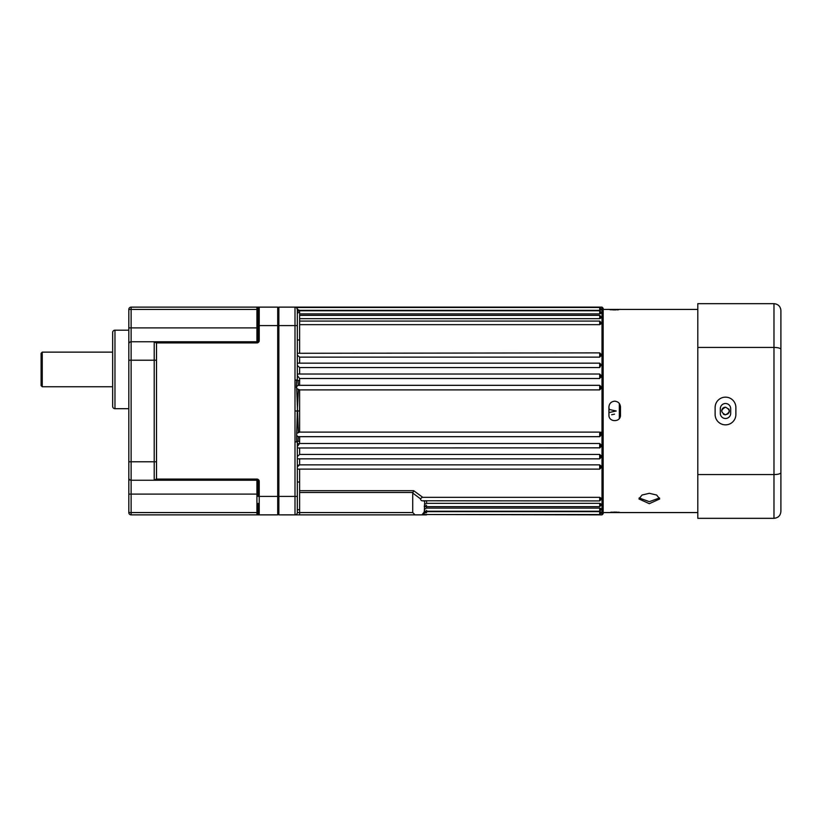 <?xml version="1.0" encoding="UTF-8"?>
<svg xmlns="http://www.w3.org/2000/svg" width="822" height="822" viewBox="0 0 822 822"><rect width="100%" height="100%" fill="white"/><g stroke="black" fill="none" stroke-linecap="round" stroke-linejoin="round"><path stroke-width="1.23" d="M423.597 514.192L424.984 512.209L426.577 511.664L599.7 511.664L600.851 511.942L600.851 513.36L600.851 512.466M600.851 508.91L600.851 510.072L600.851 508.52L599.7 508.119L426.577 508.119L424.84 508.91L424.275 511.089M600.851 504.359L600.851 505.509L600.851 503.845L599.7 503.321L426.577 503.321L424.655 504.359L424.275 506.434L426.577 505.345M299.629 469.115L299.629 512.568L412.726 512.568L412.726 493.036L413.692 490.703L422.755 497.341L599.7 497.341L600.851 497.978L600.851 499.221M299.629 458.84L299.629 464.851L599.7 464.851L600.851 465.838L600.851 467.78M600.851 455.491L600.851 457.69L600.851 455.491L599.7 454.453L299.629 454.453L297.328 456.539M299.629 441.291L297.996 441.393L298.263 436.667L299.629 436.605L299.629 443.49L599.7 443.49L600.851 444.579L600.851 446.757M600.851 433.235L600.851 435.516L600.851 432.115L600.851 433.235L599.7 432.115L299.629 432.115L299.629 389.885L599.7 389.885L599.7 385.395M299.629 411L297.328 411L298.335 389.834L299.629 389.885L296.701 388.631L296.68 386.556L298.026 385.323L599.7 385.323L600.851 386.484L600.851 388.765L599.7 389.885M600.851 376.322L599.7 378.51L599.7 374.02L600.851 375.171L600.851 377.421M600.851 365.461L599.7 367.547L599.7 363.16L600.851 364.31L600.851 365.461M600.851 355.186L599.7 357.149L599.7 352.885L600.851 354.035L600.851 356.162M600.851 322.779L600.851 324.022L600.851 322.779M600.851 317.138L600.851 318.155L600.851 317.138M600.851 312.709L600.851 311.928L600.851 313.48L599.7 313.881L599.7 310.778L600.851 311.928M600.851 309.534L600.851 308.64L600.851 310.058L599.7 309.298M297.883 313.09L297.317 310.911M299.629 311.641L299.629 310.336L298.037 309.791L296.639 307.808L297.317 309.432L297.317 380.031L295.006 380.031L295.006 441.969L296.639 441.866L296.701 433.369L299.629 432.115L298.335 432.167L296.701 388.631M599.7 352.885L297.328 353.285M599.7 363.16L297.698 363.16L297.328 363.725M599.7 378.51L299.629 378.51L297.317 375.551M599.7 374.02L297.883 374.02L297.328 374.77M298.252 443.675L299.629 443.49L297.317 446.449M298.088 465.221L299.629 464.851L297.348 466.814M422.148 497.382L420.402 498.779L412.726 493.036M609.225 408.883A3.812 3.812 0 0 0 608.938 409.418L616.202 411L608.938 412.582M297.317 312.278L299.629 312.278L299.629 352.885M602.012 307.13L603.163 308.281L603.163 513.719L602.012 514.87L602.012 307.13L278.853 307.13L278.853 514.87L421.963 514.87L424.953 511.027L425.416 511.921M611.65 414.74L614.507 414.165M426.32 511.674L426.577 510.359M602.012 514.87L426.577 514.521M297.996 441.393L296.639 441.866M599.7 310.778L297.317 310.778L297.317 309.432A2.312 2.312 0 0 0 297.317 309.391L297.996 310.973L298.458 310.079M299.629 385.395L299.629 380.709L296.639 380.134L296.352 387.614M599.7 357.149L299.629 357.149L297.348 355.186M599.7 367.547L299.629 367.547L297.328 365.461M599.7 447.836L297.883 447.98L297.328 447.23M297.317 468.509L297.574 469.115L599.7 469.115L599.7 464.851M296.68 435.444L298.037 436.677L599.7 436.677L599.7 432.115M599.7 454.453L599.7 458.84L297.698 458.84L297.328 458.275M599.7 508.119L599.7 511.222L424.275 511.222L424.275 512.62M424.953 511.027L424.275 512.568L424.707 500.917M426.577 506.671L426.577 508.119L424.882 508.859M426.577 500.917L426.577 503.321L424.655 504.359M297.317 441.969L297.317 512.568A2.312 2.312 0 0 1 295.006 514.87L295.006 496.406L277.702 496.406L277.702 307.13L256.926 307.13L259.228 307.13L259.228 340.596A2.312 2.312 0 0 1 256.926 342.908L156.201 342.908A2.312 2.312 0 0 1 156.509 344.058L156.509 359.646M411.771 514.87L426.577 514.87M600.851 310.058L599.7 310.336L599.7 307.479L600.851 308.64M299.629 310.336L599.7 310.336M299.629 313.881L599.7 313.881M600.851 318.155L599.7 318.679L599.7 315.329L600.851 316.491M299.629 318.679L599.7 318.679M600.851 324.022L599.7 324.659L599.7 321.083L600.851 322.245M299.629 324.659L599.7 324.659M424.429 501.389L423.464 500.783L599.7 500.917L599.7 497.341M423.464 500.783C421.809 501.091 420.782 500.423 420.402 498.779M412.726 512.568L415.038 514.87M295.006 411L297.328 411L296.701 433.369M423.659 514.295L424.789 514.521M425.282 512.897L426.577 512.702M295.006 380.031L295.006 307.13A2.312 2.312 0 0 1 297.317 309.432L297.215 308.774L297.317 309.442A2.312 2.312 0 0 0 295.006 307.13L296.249 307.12M296.701 307.705L297.831 307.479M298.335 389.834L299.629 389.885M720.308 408.688A5.189 5.189 0 0 1 725.497 403.499A5.189 5.189 0 0 1 730.696 408.688L730.696 413.312A5.189 5.189 0 0 1 725.497 418.501A5.189 5.189 0 0 1 720.308 413.312L720.308 408.688M725.497 397.149A10.388 10.388 0 0 0 715.119 407.537L715.119 414.463A10.388 10.388 0 0 0 725.497 424.851A10.388 10.388 0 0 0 735.885 414.463L735.885 407.537A10.388 10.388 0 0 0 725.497 397.149M780.9 487.169L780.9 334.831L780.9 487.169M697.806 474.571L697.806 347.429L773.975 347.429L773.975 474.571L697.806 474.571L697.806 518.333L773.975 518.333L773.975 474.571C778.239 474.448 780.54 473.801 780.9 472.64L780.9 511.407C780.54 515.558 778.239 517.87 773.975 518.333C778.239 517.87 780.54 515.558 780.9 511.407M697.806 347.429L697.806 303.667L773.975 303.667C778.239 304.13 780.54 306.442 780.9 310.593L780.9 472.64M776.153 304.017L773.975 303.667L773.975 347.429C778.239 347.552 780.54 348.199 780.9 349.36M780.736 309.072L780.9 310.593M639.136 497.937L649.329 501.677L659.521 497.937M649.329 503.691L659.717 498.954L656.675 495.05L649.329 493.303L641.982 495.05L638.941 498.954L649.329 503.691M724.757 414.74A3.812 3.812 0 0 0 725.497 414.812C720.586 412.274 720.586 409.736 725.497 407.188C730.419 409.726 730.419 412.264 725.497 414.812L727.994 413.877M728.672 408.883A3.812 3.812 0 0 1 729.022 409.541M729.237 410.25A3.812 3.812 0 0 1 728.672 413.117M729.052 412.387L729.289 411.411M603.163 512.568L697.806 512.568M697.806 309.432L603.163 309.432M608.938 406.962C609.277 403.458 611.198 401.537 614.702 401.187C618.206 401.526 620.137 403.458 620.476 406.962L620.476 415.038C620.836 422.477 608.578 422.487 608.938 415.038L608.938 406.962M609.903 309.699L611.476 309.822M612.513 309.873L615.822 309.904M616.952 309.863L618.699 309.771M619.5 512.301L617.938 512.178M616.89 512.127L613.592 512.096M612.452 512.137L610.715 512.229M722.333 408.883A3.812 3.812 0 0 1 722.805 408.308L721.983 409.531M721.767 410.26A3.812 3.812 0 0 1 721.983 409.541L721.695 410.969M724.038 414.514A3.812 3.812 0 0 1 723.391 414.165M722.805 408.308A3.812 3.812 0 0 1 723.381 407.835M724.048 407.486A3.812 3.812 0 0 1 724.757 407.26M42.251 386.761L41.1 385.61L41.1 353.296L42.251 352.135L42.251 386.761L112.655 386.761L112.655 406.387A2.312 2.312 0 0 0 114.967 408.688L128.818 408.688M128.818 461.779L128.818 309.432A2.312 2.312 0 0 1 131.119 307.13L256.926 307.13L258.077 308.281A1.151 1.151 0 0 1 259.228 307.13A1.151 1.151 0 0 0 258.077 308.281L256.926 307.13L256.926 309.432L131.119 309.432L131.119 341.757A2.312 2.312 0 0 0 128.818 344.058A2.312 2.312 0 0 1 131.119 341.757L131.119 480.243A2.312 2.312 0 0 1 128.818 477.942L128.818 461.779L154.207 461.779L154.207 360.221L128.818 360.221M156.509 464.666L156.509 462.354L156.509 464.666M112.655 406.387L112.655 332.52L112.655 352.135L42.251 352.135M112.655 332.52A2.312 2.312 0 0 1 114.967 330.208L128.818 330.208L128.818 327.906L128.818 357.334L128.818 330.208M278.853 514.202L277.702 514.87L131.119 514.87A2.312 2.312 0 0 1 128.818 512.568L128.818 477.942M112.655 386.761L112.655 352.135M256.926 514.87L258.077 513.719A1.151 1.151 0 0 0 259.228 514.87L256.926 514.87L256.926 494.094L131.119 494.094L131.119 512.568L258.077 512.568L258.077 513.719L258.077 503.372M277.702 514.87L277.702 496.406L259.228 496.406L259.228 514.87M156.509 360.221L154.207 360.221L154.207 341.757L156.201 342.908A2.312 2.312 0 0 0 154.207 341.757A2.312 2.312 0 0 1 156.509 344.058L156.509 477.942A2.312 2.312 0 0 1 154.207 480.243L131.119 480.243L131.119 494.094L128.818 494.094M256.926 342.908L256.926 341.757L131.119 341.757M258.077 494.094L256.926 494.094L256.926 480.243L154.207 480.243L154.207 461.779L156.509 461.779M258.077 496.406L258.077 481.404L259.228 481.404L259.228 496.406L258.077 496.406M256.926 341.757A1.151 1.151 0 0 0 258.077 340.596A1.151 1.151 0 0 1 256.926 341.757A1.151 1.151 0 0 0 258.077 340.596A1.151 1.151 0 0 1 256.926 341.757L256.926 309.432L258.077 309.432L258.077 308.281L258.077 325.594L297.317 325.594M259.228 340.596L258.077 340.596L258.077 325.594M277.702 307.13L278.853 307.798L277.702 307.13M128.818 512.568A2.312 2.312 0 0 0 131.119 514.87L131.119 512.568L128.818 512.568M155.286 342.024L154.762 341.818M256.926 480.243A1.151 1.151 0 0 1 258.077 481.404A1.151 1.151 0 0 0 256.926 480.243L256.926 479.092L156.201 479.092L154.207 480.243M423.299 514.521L599.7 514.521L599.7 511.664M424.286 506.671L599.7 506.671L599.7 503.321M600.851 446.829L599.7 447.98L599.7 443.49M619.326 418.501L619.326 403.499M299.629 447.98L299.629 454.453M299.629 490.703L413.692 490.703M297.996 380.607L298.263 385.333M299.629 357.149L299.629 363.16M299.629 367.547L299.629 374.02M299.629 378.51L299.629 380.709M297.317 496.406L295.006 496.406L295.006 441.969M412.808 492.47L299.629 492.47M299.629 514.87L299.629 512.568L297.317 512.568M599.7 436.605L600.851 435.516M256.926 479.092A2.312 2.312 0 0 1 259.228 481.404M258.077 327.906L128.818 327.906M114.967 330.208L114.967 408.688M131.119 307.13L131.119 309.432L128.818 309.432M599.7 514.521L600.851 513.36M599.7 511.222L600.851 510.072M599.7 506.671L600.851 505.509M599.7 500.917L600.851 499.755M299.629 321.083L599.7 321.083M296.352 307.479L599.7 307.479M299.629 315.329L599.7 315.329M299.629 339.979L297.317 339.979M299.629 509.722L297.317 509.722M297.317 309.442L297.215 308.774M424.275 512.558L424.173 513.226L424.275 512.558M421.963 514.87L423.207 514.88L421.963 514.87M298.52 307.151L297.328 307.13M299.629 482.021L297.317 482.021M599.7 458.84L600.851 457.69M599.7 469.115L600.851 467.965"/></g></svg>
